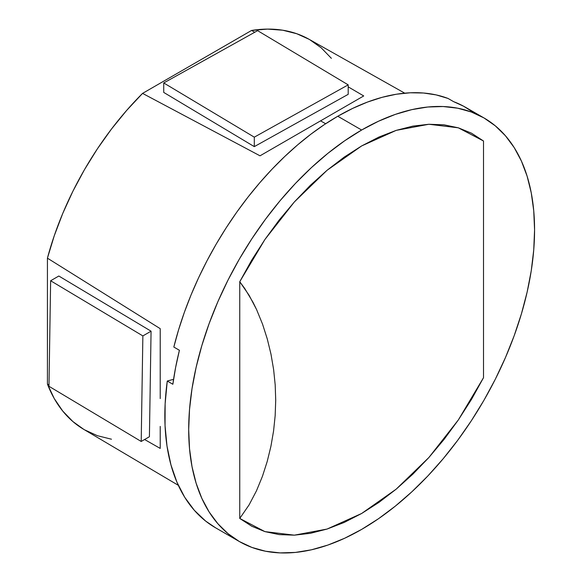 <?xml version="1.0" encoding="UTF-8"?>
<svg xmlns="http://www.w3.org/2000/svg" width="582" height="582" viewBox="0 0 582 582"><rect width="100%" height="100%" fill="white"/><g stroke="black" fill="none" stroke-linecap="round" stroke-linejoin="round"><path stroke-width="0.87" d="M473.006 112.151L463.687 106.266L453.64 101.668L448.045 98.445A244.578 141.208 120 0 0 337.778 116.247L361.633 130.019A244.578 141.208 -60 0 1 483.918 117.906L465.651 107.364A244.578 141.208 120 0 0 453.64 101.668L448.045 98.445L436.136 94.902L423.492 93.011L410.201 92.785L396.378 94.226L382.112 97.325L367.518 102.054L352.707 108.376L337.778 116.247L324.312 124.628L310.926 134.166L297.708 144.809L284.736 156.493L272.078 169.144L259.827 182.69L248.041 197.043L236.801 212.11L226.18 227.817L216.235 244.054L207.025 260.729L198.608 277.738L191.034 294.979L184.356 312.352L178.609 329.739L173.829 347.047L179.416 350.277L175.626 367.417L172.854 384.266L167.267 381.035L172.694 379.537L173.465 379.981L172.694 379.537L167.267 381.035A244.578 141.208 120 0 0 215.486 527.75L239.34 541.529A244.578 141.208 -60 0 1 201.852 345.541A244.578 141.208 -60 0 1 361.633 130.019L337.778 116.247A244.578 141.208 120 0 0 173.829 347.047L179.416 350.277A244.578 141.208 120 0 0 172.854 384.266L167.267 381.035L165.135 403.813L165.048 425.551L166.99 446.001L170.955 464.916L176.884 482.071L184.712 497.268L194.344 510.327L205.672 521.094L215.609 527.823M361.633 529.409A244.578 141.208 -60 0 1 239.34 541.529L251.919 547.429L265.552 551.227L280.109 552.9L295.445 552.42L311.428 549.801L327.892 545.058L344.682 538.241L361.633 529.409L378.584 518.664L395.367 506.093L411.83 491.826L427.814 476.003L443.157 458.762L457.714 440.283L471.34 420.742L483.918 400.321L495.318 379.217L505.423 357.639L514.153 335.792L521.407 313.887L527.125 292.135L531.25 270.746L533.738 249.925L534.574 229.868L533.738 210.779L531.25 192.831L527.125 176.201L521.407 161.047L514.153 147.522L505.423 135.751L495.318 125.85L483.918 117.906A244.578 141.208 -60 0 1 521.407 313.887A244.578 141.208 -60 0 1 361.633 529.409M483.918 117.906L471.34 112.006L457.714 108.201L443.157 106.535L427.814 107.008L411.83 109.634L395.367 114.378L378.584 121.194L361.633 130.019L344.682 140.771L327.892 153.335L311.428 167.601L295.445 183.432L280.109 200.666L265.552 219.145L251.919 238.693L239.34 259.114L227.948 280.211L217.835 301.789L209.113 323.636L201.852 345.541L196.134 367.293L192.009 388.689L189.521 409.51L188.692 429.56L189.521 448.657L192.009 466.604L196.134 483.235L201.852 498.381L209.113 511.913L217.835 523.684L227.948 533.585L239.34 541.522M483.511 377.703L471.515 399.347L458.325 419.964L444.081 439.395L428.89 457.503L412.885 474.134L396.204 489.142L379.035 502.331L361.633 513.491L344.224 522.432L327.055 529.06L310.373 533.316L294.368 535.164L279.185 534.596L264.934 531.621L251.744 526.23L239.748 518.438L239.748 281.724L251.744 260.081L264.934 239.471L279.185 220.032L294.368 201.932L310.373 185.302L327.055 170.293L344.224 157.104L361.633 145.944L379.035 137.003L396.204 130.368L412.885 126.112L428.89 124.264L444.081 124.832L458.325 127.814L471.515 133.198L483.511 140.997L483.511 377.703L483.511 140.997L458.325 127.814L428.89 124.264L396.204 130.368L361.633 145.944L327.055 170.293L294.368 201.932L264.934 239.471L239.748 281.724L239.748 518.438L249.081 504.9L256.487 490.786L262.46 476.258L267.24 461.373L270.943 446.176L273.584 430.891L275.17 415.584L275.715 400.271L275.199 384.949L273.627 369.614L271.001 354.271L267.32 339.095L262.562 324.189L256.582 309.566L249.103 295.307L239.748 281.724L244.687 288.403L253.054 302.385L256.582 309.566L262.562 324.189L267.32 339.095L271.001 354.271L273.627 369.614L275.199 384.949L275.715 400.271L275.17 415.584L273.584 430.891L270.943 446.176L267.24 461.373L262.46 476.258L256.487 490.786L249.081 504.9L239.748 518.438L264.934 531.621L294.368 535.164L327.055 529.06L361.633 513.491L396.204 489.142L428.89 457.503L458.325 419.964L483.511 377.703M309.027 39.27L296.776 33.734L282.67 30.206L267.545 29.1L251.591 30.439L142.561 93.389L260.023 155.816L363.721 95.943L348.196 86.856L363.721 95.943L320.566 120.86L325.651 123.74L320.566 120.86L260.023 155.816L142.561 93.389A225.241 130.041 120 0 0 47.426 258.161L47.426 384.062A225.241 130.041 120 0 0 83.764 429.371L178.318 485.315M160.225 448.416L144.591 439.512L160.225 448.416L160.225 426.41L160.225 448.416M160.225 398.583L160.225 365.7L160.225 398.583M160.225 328.67L160.225 365.7L160.225 328.67L47.426 258.161L160.225 328.67M404.73 93.164L308.998 39.249A225.241 130.041 120 0 0 251.591 30.439L142.561 93.389L126.6 110.478L111.482 129.037L97.376 148.854L84.455 169.689L72.874 191.296L62.761 213.419L54.25 235.797L47.426 258.161L47.426 384.062L54.25 398.546L62.761 411.088L72.874 421.543L83.801 429.385M84.455 429.771L97.376 435.692L111.482 439.221M331.391 58.331L321.279 47.884L309.697 39.649M48.997 384.957L47.426 384.062M251.591 30.439L254.727 32.272M163.731 92.422L163.731 82.95L254.305 137.163L254.305 146.628L163.731 92.422L163.731 82.95L257.622 30.657L163.731 82.95L254.305 137.163L348.196 84.863L348.196 94.335L254.305 146.628L254.305 137.163L348.196 84.863L257.622 30.657L348.196 84.863L348.196 94.335L254.305 146.628L163.731 92.422M48.975 386.303L141.208 441.462L149.414 436.733L141.208 441.462L142.866 335.916L151.065 331.187L149.414 436.733L151.065 331.187L142.866 335.916L50.634 280.757L58.833 276.021L151.065 331.187L58.833 276.021L50.634 280.757L48.975 386.303L50.634 280.757L142.866 335.916L141.208 441.462L48.975 386.303"/></g></svg>
